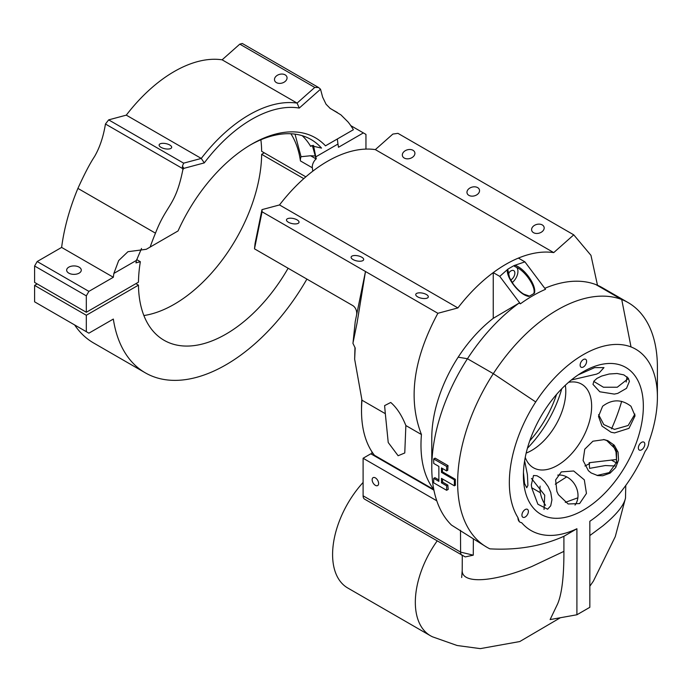 <?xml version="1.0" encoding="UTF-8"?>
<svg xmlns="http://www.w3.org/2000/svg" width="692" height="692" viewBox="0 0 692 692"><rect width="100%" height="100%" fill="white"/><g stroke="black" fill="none" stroke-linecap="round" stroke-linejoin="round"><path stroke-width="1.04" d="M392.866 134.066L397.952 133.348L573.755 234.847L553.73 252.606L375.341 149.61L392.866 134.066M261.983 209.633L255.071 243.402L254.492 248.835L262.069 211.795L261.983 209.633L279.507 204.944A127.415 73.568 -60 0 1 375.341 149.61M254.492 248.835L352.73 305.553A7.309 5.173 -105 0 1 356.562 315.076L355.23 321.624L353.024 342.774L357.003 323.311L365.48 271.506L356.562 315.076M553.73 252.606A127.415 73.568 120 0 0 457.896 307.931L437.872 313.294L262.069 211.795M404.093 151.557A6.401 4.524 165 0 1 410.425 149.524A6.401 4.524 165 0 1 414.802 152.508A6.401 4.524 165 0 1 409.794 158.537A6.401 4.524 165 0 1 402.441 155.821A6.401 4.524 165 0 1 404.093 151.557M297.292 223.672A6.401 2.612 -168.4 0 1 290.164 223.04A6.401 2.612 -168.4 0 1 286.497 219.771A6.401 2.612 -168.4 0 1 293.287 218.499A6.401 2.612 -168.4 0 1 299.03 222.34A6.401 2.612 -168.4 0 1 297.292 223.672M371.872 454.384L371.872 451.668M361.804 399.699A116.317 67.159 120 0 0 361.518 407.761L361.518 410.754A119.975 69.269 -60 0 1 361.985 400.21L354.65 359.183L355.186 348.007L352.911 343.258M354.979 347.583L354.65 359.183M433.798 489.538L374.458 455.284A119.975 69.269 -60 0 1 361.518 410.754M361.985 400.21L385.323 413.678L384.605 405.616L390.738 402.467C396.732 407.631 401.775 415.321 405.867 425.545L421.445 434.541A119.975 69.269 120 0 0 433.772 489.426M437.872 313.294C413.254 359.001 407.778 399.414 421.445 434.541M405.867 425.545L404.768 452.975L398.116 455.734L388.229 442.517L385.323 413.678M597.49 285.26L590.968 255.357L573.755 234.847M556.567 394.405A79.338 45.81 -60 0 1 529.717 440.899M533.359 226.189A6.401 4.524 165 0 1 539.691 224.156A6.401 4.524 165 0 1 544.068 227.14A6.401 4.524 165 0 1 539.059 233.169A6.401 4.524 165 0 1 531.707 230.453A6.401 4.524 165 0 1 533.359 226.189M468.726 188.873A6.401 4.524 165 0 1 475.058 186.84A6.401 4.524 165 0 1 479.435 189.824A6.401 4.524 165 0 1 474.427 195.853A6.401 4.524 165 0 1 467.074 193.137A6.401 4.524 165 0 1 468.726 188.873M462.221 555.512A7.309 4.221 -60 0 1 462.126 555.451A7.309 4.221 -60 0 1 460.613 552.104L363.101 495.809L363.101 458.251L370.834 453.788L433.919 490.161M361.925 260.988A6.401 2.612 -168.4 0 1 354.797 260.356A6.401 2.612 -168.4 0 1 351.129 257.087A6.401 2.612 -168.4 0 1 357.92 255.815A6.401 2.612 -168.4 0 1 363.663 259.656A6.401 2.612 -168.4 0 1 361.925 260.988M426.557 298.304A6.401 2.612 -168.4 0 1 419.43 297.664A6.401 2.612 -168.4 0 1 415.762 294.403A6.401 2.612 -168.4 0 1 422.553 293.131A6.401 2.612 -168.4 0 1 428.296 296.972A6.401 2.612 -168.4 0 1 426.557 298.304M279.507 204.944L457.896 307.931M222.123 59.815L239.795 44.141L314.773 87.434L297.093 103.099L222.123 59.815A127.415 73.568 -60 0 0 126.29 115.14L201.268 158.433L183.631 163.156L108.661 119.872L126.29 115.14M276.238 76.103A6.401 4.524 165 0 1 282.57 74.079A6.401 4.524 165 0 1 286.946 77.063A6.401 4.524 165 0 1 281.938 83.092A6.401 4.524 165 0 1 274.586 80.376A6.401 4.524 165 0 1 276.238 76.103M297.093 103.099A127.415 73.568 120 0 0 201.268 158.433L204.278 162.897A123.764 71.458 -60 0 1 299.255 108.064L297.093 103.099M169.921 148.797A6.401 2.612 -168.4 0 1 162.802 148.166A6.401 2.612 -168.4 0 1 159.134 144.905A6.401 2.612 -168.4 0 1 165.924 143.625A6.401 2.612 -168.4 0 1 171.668 147.465A6.401 2.612 -168.4 0 1 169.921 148.797M113.869 273.427A161.253 93.1 -60 0 0 113.332 277.267L61.623 247.416A161.253 93.1 -60 0 1 77.911 188.397C84.424 174.047 89.96 163.442 94.519 156.582C99.717 147.638 103.359 136.791 105.452 124.015L182.532 168.519L182.887 169.601C175.431 206.631 166.833 203.82 155.475 233.169A161.253 93.1 120 0 0 150.138 247.061L146.28 249.293L127.951 251.698L118.678 260.555L113.869 273.427L136.48 260.374L141.54 248.454M113.332 277.267L88.887 291.375L37.186 261.524L34.6 266.005L86.31 295.856L86.31 312.274L138.469 282.163A123.686 71.406 -60 0 1 140.346 261.714L135.961 262.882L136.48 260.374M61.623 247.416L37.186 261.524M79.139 267.155A7.309 4.221 180 0 1 81.275 270.148A7.309 4.221 180 0 1 73.966 274.369A7.309 4.221 180 0 1 66.657 270.148A7.309 4.221 180 0 1 71.172 266.247A7.309 4.221 180 0 1 79.139 267.155M329.825 108.177L340.922 114.872L348.059 121.982A161.253 93.1 120 0 1 353.396 129.715L325.482 145.83A127.337 73.516 120 0 0 251.767 144.126A127.337 73.516 120 0 0 178.052 230.946L150.138 247.061M146.28 249.293L178.052 230.946M325.482 145.83L352.081 130.468M250.461 144.887A123.686 71.406 -60 0 1 311.019 139.49A123.686 71.406 -60 0 1 321.538 148.105L311.357 145.804L310.656 146.375A123.686 71.406 120 0 0 302.196 135.675M182.532 168.519L182.437 166.175L183.631 163.156M182.887 169.601L183.873 168.364L182.429 166.175M183.873 168.364L204.278 162.897M108.661 119.872L105.452 124.015M314.773 87.434L318.554 87.503L320.526 89.207L322.636 97.148L326.062 104.241L330.24 108.48L337.324 112.502M299.255 108.064L320.526 89.207M318.554 87.503L242.287 43.475L239.795 44.141M136.653 259.578L140.346 261.714M290.891 133.755A123.686 71.406 -60 0 1 300.449 160.933L312.334 167.793A7.309 4.221 -60 0 1 316.106 158.935L312.334 145.45M316.296 158.771L315.786 156.85L337.955 144.048L337.333 138.988M313.485 145.363L315.786 156.85M310.656 146.375L312.204 145.476M315.154 155.994L310.596 155.752L301.055 156.712L295.008 134.127M300.449 160.933A7.309 4.221 -60 0 1 301.055 156.712M34.6 266.005L34.6 282.423L86.31 312.274M86.31 295.856L88.887 291.375M337.955 144.048A161.253 93.1 -60 0 1 338.492 147.275L363.369 132.907L350.801 125.65M260.875 139.767A123.686 71.406 120 0 1 261.654 151.332L305.838 176.841M363.369 132.907L365.956 134.404L365.956 149.091M312.334 167.793A123.686 71.406 -60 0 1 312.767 171.192M264.24 152.828L261.654 154.325A123.686 71.406 120 0 1 143.884 315.543M306.902 279.092A161.253 93.1 -60 0 1 145.285 372.824L93.576 342.964A161.253 93.1 -60 0 1 74.615 324.929M37.186 283.919L34.6 285.407L34.6 301.824L86.31 331.684L86.31 315.258L138.469 285.147A123.686 71.406 -60 0 0 164.073 340.282A123.686 71.406 -60 0 0 288.114 268.245M145.285 372.824A161.253 93.1 -60 0 1 113.332 319.064L88.887 333.172L86.31 331.684M135.883 283.651L138.469 285.147M303.779 178.64L261.654 154.325M34.6 285.407L86.31 315.258M448.035 465.621A141.255 81.552 120 0 0 447.741 470.266L446.634 470.906L446.634 466.425L448.035 465.621L435.095 458.147L433.702 458.952L433.702 463.432L438.866 466.417L438.866 481.347L433.702 478.362L434.922 477.653L438.866 479.937M433.702 478.362L433.702 482.834L446.625 490.299L446.625 485.819L441.453 482.834L441.453 478.362L454.384 485.819L454.384 479.85L441.453 472.385L441.453 467.913L446.634 470.906M442.508 478.968A141.255 81.552 120 0 0 442.672 482.134L447.845 485.118A141.255 81.552 120 0 0 448.208 489.391L446.625 490.299M447.845 485.118L446.625 485.819M442.672 482.134L441.453 482.834M442.508 468.519A141.255 81.552 120 0 0 442.422 471.832L455.345 479.297A141.255 81.552 120 0 0 455.388 485.239L454.384 485.819M455.345 479.297L454.384 479.85M446.634 466.425L433.702 458.952M442.422 471.832L441.453 472.385M638.353 447.949A4.567 2.638 -60 0 1 640.351 443.347A4.567 2.638 -60 0 1 643.871 442.119A4.567 2.638 -60 0 1 643.871 447.404A4.567 2.638 -60 0 1 639.296 450.042A4.567 2.638 -60 0 1 638.353 447.949M578.278 613.986L589.835 607.308L589.835 521.284A104.691 60.446 -60 0 0 645.134 451.314A10.242 5.917 120 0 0 648.828 441.998A104.691 60.446 -60 0 0 657.4 397.122L657.4 367.262A141.255 81.552 120 0 0 628.146 302.603A141.255 81.552 120 0 0 621.727 299.515A142.215 82.106 120 0 0 493.309 373.663A141.255 81.552 120 0 0 486.891 547.26A141.255 81.552 120 0 0 489.884 548.851C517.097 550.365 541.775 546.187 563.911 536.3L576.912 528.74A104.691 60.446 -60 0 1 521.604 522.642A10.242 5.917 120 0 1 520.038 522.166L519.363 521.777L517.919 517.581A104.691 60.446 -60 0 1 535.72 401.948A105.651 61 -60 0 1 631.018 346.926A104.691 60.446 -60 0 1 657.4 397.122M603.545 439.507L606.72 440.519L615.828 449.411L616.719 462.204L609.211 472.61L597.023 475.456M628.448 378.463L617.273 387.226L603.415 387.217L593.762 381.413M531.482 478.457L544.716 495.212L544.042 509.442M634.919 414.101L628.154 425.493L614.496 429.395L603.796 424.585L598.58 414.664M517.919 517.581A10.242 5.917 120 0 0 520.038 522.166M576.912 528.74L576.912 614.773L578.27 613.986M580.138 365.125A4.567 2.638 -60 0 1 582.136 360.532A4.567 2.638 -60 0 1 585.657 359.304A4.567 2.638 -60 0 1 585.657 364.58A4.567 2.638 -60 0 1 581.09 367.218A4.567 2.638 -60 0 1 580.138 365.125M521.924 515.168A4.567 2.638 -60 0 1 523.922 510.566A4.567 2.638 -60 0 1 527.442 509.338A4.567 2.638 -60 0 1 527.442 514.614A4.567 2.638 -60 0 1 522.875 517.253A4.567 2.638 -60 0 1 521.924 515.168M643.344 406.256A84.822 48.968 120 0 0 583.373 371.63A84.822 48.968 120 0 0 523.394 475.508A84.822 48.968 120 0 0 583.373 510.134A84.822 48.968 120 0 0 643.344 406.256M363.101 495.809A7.309 4.221 120 0 0 364.615 499.157L464.981 556.783M431.782 467.671A141.255 81.552 -60 0 1 467.455 358.741A142.215 82.106 -60 0 1 519.095 303.079L493.24 318.329A105.651 61 120 0 0 458.165 357.167A104.691 60.446 120 0 0 431.782 437.82L431.782 467.671A141.255 81.552 -60 0 0 451.521 525.107L473.363 538.852L473.267 555.174L465.284 556.904M544.794 288.322A142.215 82.106 -60 0 1 595.881 284.594A141.255 81.552 -60 0 1 602.291 287.673L628.146 302.603M508.326 274.317A5.484 3.166 120 0 0 509.312 272.276M508.205 273.833A5.484 3.166 -60 0 1 513.723 270.607A5.484 3.166 -60 0 1 514.502 275.191A5.484 3.166 -60 0 1 510.687 279.992M507.625 269.335L507.322 269.672C506.328 278.487 520.349 295.787 528.982 296.392L534.345 293.296C537.113 286.107 524.519 267.977 514.891 265.296L514.346 265.451A127.415 73.568 120 0 0 507.625 269.335L507.798 269.664M529.449 296.124L523.896 294.161C523.801 294.161 519.19 291.816 513.377 284.239L509.546 277.682L507.798 269.629M514.891 265.296L524.908 261.861L545.53 289.308A142.215 82.106 120 0 0 520.384 303.823L499.762 276.376L507.322 269.672M499.762 276.376L493.24 272.613A127.415 73.568 -60 0 1 518.386 258.09L524.908 261.861M516.336 267.129A9.835 5.683 -60 0 1 512.21 282.544M517.469 267.735L514.537 266.385L517.512 267.769C526.776 272.804 536.3 288.019 533.731 293.65M514.666 266.411L514.346 265.451M493.24 272.613L493.24 318.329M520.384 303.823L519.095 303.079M540.374 492.73L531.716 487.73M576.912 614.773L550.114 619.574L557.717 603.692C561.904 593.615 563.971 576.177 563.911 551.377L563.911 536.3M565.278 502.375L577.872 497.808M616.572 451.305L616.503 462.896M615.171 465.993L605.31 465.543L589.61 468.363M589.601 468.363L589.143 462.723L616.52 459.488M555.287 484.166L566.679 476.866M584.939 465.993L589.593 463.64M461.685 577.543L462.204 570.329C461.512 584.178 492.695 582.5 531.62 566.601L563.911 551.377M437.11 541.014A73.127 42.221 120 0 0 430.467 635.758A73.127 42.221 120 0 0 432.638 636.865L457.127 645.506L480.317 648.629L519.761 641.553L560.382 617.722M589.835 535.573L602.818 525.903C616.278 514.848 623.838 505.584 625.499 498.093L625.767 485.455M591.115 472.93L597.706 475.586L602.749 475.75L610.084 473.129L615.716 467.524L618.562 460.024L618.051 452.084L614.245 445.19L607.81 440.657L604.228 439.619L592.923 441.202L584.757 449.194L583.096 460.509L588.39 470.698L591.115 472.93M627.021 376.803A133.945 77.331 -60 0 1 626.182 382.045M621.667 401.343A133.945 77.331 -60 0 1 611.529 428.867M613.095 445.146L616.555 453.13M616.477 462.983L611.347 460.024M602.602 406.256L598.511 416.394L602.04 426.108L611.071 432.24L614.557 432.915L628.976 428.348L635.057 415.805L630.974 406.256C621.598 399.076 612.135 399.076 602.602 406.256M568.599 382.295A48.258 27.862 -60 0 1 581.643 384.164A48.258 27.862 -60 0 1 591.643 406.256A48.258 27.862 -60 0 1 570.58 454.817A48.258 27.862 -60 0 1 533.394 467.749A48.258 27.862 -60 0 1 525.245 457.377M571.358 379.969L596.642 374.104L599.255 372.815L603.978 367.608L594.627 367.625L578.166 374.891M531.767 488.024L537.9 504.243L547.631 509.208L550.72 505.809L551.931 499.806L550.754 492.444L548.22 486.718L544.665 481.718L540.686 477.947L536.949 475.741L533.523 475.491L531.318 484.841L531.767 488.024M558.418 494.693L556.896 491.476L555.615 479.997L561.324 471.901L573.685 470.984L584.316 479.841L586.453 493.448L579.602 503.568L568.158 503.975L558.418 494.693M523.455 472.48L524.553 483.492L526.733 487.73L527.909 485.464L527.408 474.643L524.631 460.811M617.766 393.376L626.519 388.324L629.409 381.361L628.241 378.143L623.847 374.882L617.074 373.498L609.176 374.009L601.642 376.059L596.962 378.386L593.952 381.119L592.975 384.371L599.808 391.776L614.332 394.094L617.766 393.376M486.891 547.26L473.363 538.852M540.097 486.113A25.595 20.898 60 0 0 544.076 502.98A25.595 20.898 60 0 0 545.564 505.316M557.726 475.127A18.277 14.93 -120 0 1 575.104 485.066A18.277 14.93 -120 0 1 575.009 505.082M430.467 635.758L347.739 587.992A73.127 42.221 -60 0 1 363.101 482.445M526.171 453.087A48.258 27.862 120 0 0 531.664 450.431A48.258 27.862 120 0 0 565.788 391.326A48.258 27.862 120 0 0 565.347 385.236M561.757 388.757A84.822 48.968 -60 0 1 527.425 448.226M436.773 500.792L363.101 458.251M372.149 479.746A4.567 2.638 60 0 1 373.1 477.653A4.567 2.638 60 0 1 377.668 480.291A4.567 2.638 60 0 1 377.668 485.568A4.567 2.638 60 0 1 374.147 484.339A4.567 2.638 60 0 1 372.149 479.746M155.475 233.169L77.911 188.397M316.106 158.935L310.596 155.752M631.018 346.926L621.727 299.515L595.881 284.594M458.165 357.167L467.455 358.741L493.309 373.663L535.72 401.948M473.267 555.174L460.613 552.104L460.491 530.288M589.835 586.236L593.399 581.107L615.283 536.611L625.464 498.24M462.282 555.546L462.204 570.329"/></g></svg>
